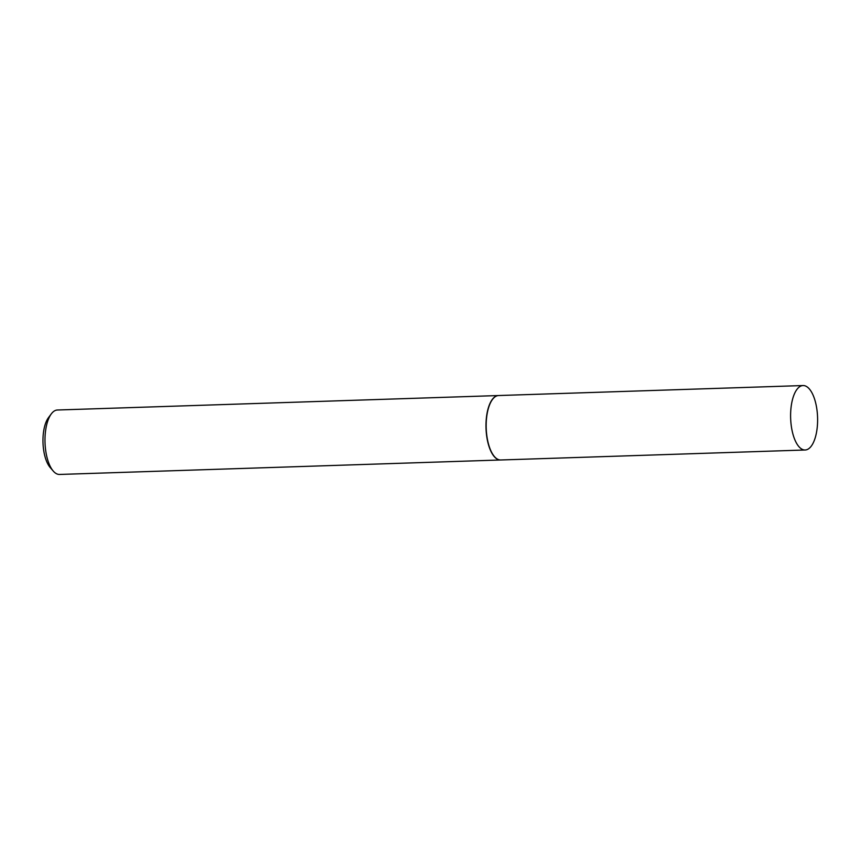 <?xml version="1.0" encoding="UTF-8"?>
<svg xmlns="http://www.w3.org/2000/svg" width="860" height="860" viewBox="0 0 860 860"><rect width="100%" height="100%" fill="white"/><g stroke="black" fill="none" stroke-linecap="round" stroke-linejoin="round"><path stroke-width="1.29" d="M797.338 388.903A32.239 13.47 -91.9 0 1 803.046 385.549A32.239 13.47 -91.9 0 1 817 410.198A32.239 13.47 -91.9 0 1 810.872 446.641A32.239 13.47 -91.9 0 1 805.164 449.995A32.239 13.47 -91.9 0 1 791.211 425.345A32.239 13.47 -91.9 0 1 797.338 388.903M805.164 449.995L500.735 459.982A32.239 13.47 -91.9 0 1 486.781 435.321A32.239 13.47 -91.9 0 1 492.909 398.889A32.239 13.47 -91.9 0 1 498.617 395.535L803.046 385.549M500.638 459.982A32.239 13.47 -91.9 0 1 500.541 459.982A32.239 13.47 -91.9 0 1 486.588 435.332A32.239 13.47 -91.9 0 1 492.715 398.9A32.239 13.47 -91.9 0 1 498.435 395.546A32.239 13.47 -91.9 0 1 498.52 395.546M500.541 459.982L59.544 474.451A32.239 13.47 -91.9 0 1 53.234 471.043A32.239 13.47 -91.9 0 1 45.021 442.674A32.239 13.47 -91.9 0 1 51.353 413.821A32.239 13.47 -91.9 0 1 51.718 413.359A32.239 13.47 -91.9 0 1 57.426 410.005L498.435 395.546M53.234 471.043L50.159 467.474A28.111 11.75 -91.9 0 1 43 442.739A28.111 11.75 -91.9 0 1 48.526 417.584L51.353 413.821"/></g></svg>
